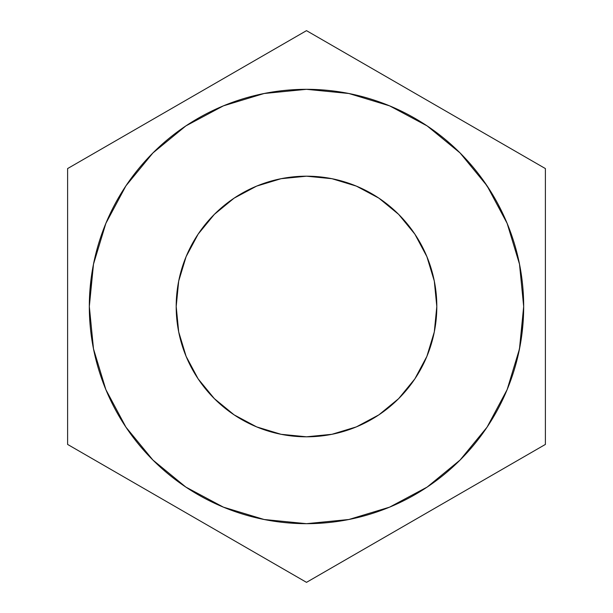 <?xml version="1.0" encoding="UTF-8"?>
<svg xmlns="http://www.w3.org/2000/svg" width="613" height="613" viewBox="0 0 613 613"><rect width="100%" height="100%" fill="white"/><g stroke="black" fill="none" stroke-linecap="round" stroke-linejoin="round"><path stroke-width="0.92" d="M176.192 306.5A130.308 130.308 0 0 1 306.5 176.192A130.308 130.308 0 0 1 436.808 306.5L434.303 331.924L426.886 356.368L414.848 378.895L398.642 398.642L378.895 414.848L356.368 426.886L331.924 434.303L306.5 436.808L281.076 434.303L256.632 426.886L234.105 414.848L214.358 398.642L198.152 378.895L186.114 356.368L178.697 331.924L176.192 306.5L178.697 281.076L186.114 256.632L198.152 234.105L214.358 214.358L234.105 198.152L256.632 186.114L281.076 178.697L306.5 176.192L331.924 178.697L356.368 186.114L378.895 198.152L398.642 214.358L414.848 234.105L426.886 256.632L434.303 281.076L436.808 306.5A130.308 130.308 0 0 1 306.5 436.808A130.308 130.308 0 0 1 176.192 306.5M428.755 127.006A217.178 217.178 0 0 0 89.322 306.5A217.178 217.178 0 0 1 306.5 89.322A217.178 217.178 0 0 1 523.678 306.5A217.178 217.178 0 0 1 306.5 523.678A217.178 217.178 0 0 1 89.322 306.5A217.178 217.178 0 0 0 516.575 361.586M523.402 317.396A217.178 217.178 0 0 0 523.617 311.504M519.203 350.329L518.698 352.728M519.456 349.088L523.678 306.5L521.824 334.836M519.625 348.238L519.081 350.927M519.104 350.82L519.985 346.376M67.606 168.575L67.606 444.425L306.5 582.35L545.394 444.425L545.394 168.575L306.5 30.65L67.606 168.575L67.606 444.425L306.5 582.35L545.394 444.425L545.394 168.575L306.5 30.65L67.606 168.575M523.678 306.5L519.502 264.134L507.143 223.393L487.074 185.846L460.064 152.936L427.154 125.926L389.607 105.857L348.866 93.498L306.5 89.322L264.134 93.498L223.393 105.857L185.846 125.926L152.936 152.936L125.926 185.846L105.857 223.393L93.498 264.134L89.322 306.5L91.176 278.164M522.667 285.612A217.178 217.178 0 0 0 521.556 276.248M520.199 267.812A217.178 217.178 0 0 0 511.495 234.787M508.514 226.779A217.178 217.178 0 0 0 505.809 220.243M481.864 178.391A217.178 217.178 0 0 0 477.596 172.743M457.934 150.829A217.178 217.178 0 0 0 447.927 141.687M487.343 186.252L490.086 190.474M484.929 182.697L484.339 181.846M490.262 190.758L485.963 184.191M439.268 134.63L442.425 137.113L439.268 134.63M89.322 306.5L93.498 348.866L105.857 389.607L125.926 427.154L152.936 460.064L185.846 487.074L223.393 507.143L264.134 519.502L306.5 523.678L348.866 519.502L389.607 507.143L427.154 487.074L460.064 460.064L487.074 427.154L507.143 389.607L519.502 348.866M451.038 144.407L446.172 140.193M445.812 139.887L450.93 144.308M496.262 200.872L498.492 204.987M483.91 181.233L485.297 183.226M493.304 195.731L494.193 197.24M492.354 194.145L481.918 178.46M497.664 203.424L496.04 200.482M493.955 196.834L487.695 186.773M487.527 186.521L484.316 181.808M504.139 216.473L497.963 203.991M477.083 172.084L473.113 167.196M468.102 161.411L472.623 166.613M475.573 170.192L476.945 171.908M467.941 161.234L470.899 164.583M520.659 342.567L520.046 346.054M519.832 347.18L519.226 350.238M518.966 351.471L517.87 356.375M520.981 340.598L522.475 329.334M522.851 325.472L523.142 321.787M520.468 343.678L517.127 359.448M523.035 323.212L520.751 342.031M523.395 317.503L523.142 321.695M520.973 340.636L521.878 334.384M519.648 348.169L520.552 343.203M485.113 182.958L487.603 186.643"/></g></svg>
